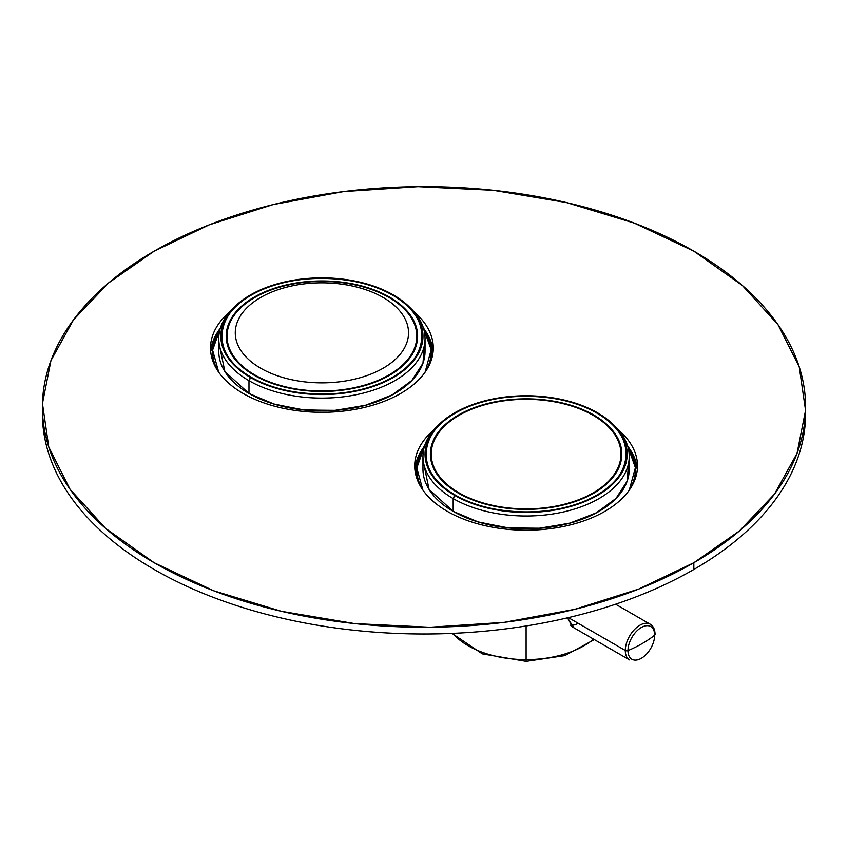 <?xml version="1.0" encoding="UTF-8"?>
<svg xmlns="http://www.w3.org/2000/svg" width="848" height="848" viewBox="0 0 848 848"><rect width="100%" height="100%" fill="white"/><g stroke="black" fill="none" stroke-linecap="round" stroke-linejoin="round"><path stroke-width="1.27" d="M260.643 368.212A86.634 50.021 0 0 0 355.058 379.056A86.634 50.021 0 0 0 408.535 332.84A86.634 50.021 0 0 0 383.158 297.478A86.634 50.021 0 0 0 288.744 286.635A86.634 50.021 0 0 0 235.267 332.84A86.634 50.021 0 0 0 260.643 368.212A86.634 50.021 180 0 1 260.643 297.478A86.634 50.021 180 0 1 383.158 297.478A86.634 50.021 180 0 1 383.158 368.212A86.634 50.021 180 0 1 260.643 368.212M392.783 295.284A100.244 57.876 180 0 1 392.783 377.137A100.244 57.876 180 0 1 251.019 377.137A100.244 57.876 180 0 1 251.019 295.284A100.244 57.876 180 0 1 392.783 295.284L392.783 295.284A100.244 57.876 0 0 0 251.019 295.284A100.244 57.876 0 0 0 251.019 377.137A100.244 57.876 0 0 0 392.783 377.137A100.244 57.876 0 0 0 392.783 295.284C433.688 316.686 432.173 361.842 382.702 382.225C343.154 400.436 282.511 396.546 251.019 377.137C210.113 355.736 211.629 310.58 261.099 290.196C300.648 271.985 361.29 275.886 392.783 295.284A100.244 57.876 0 0 0 251.019 295.284A100.244 57.876 0 0 0 251.019 377.137A100.244 57.876 0 0 0 392.783 377.137A100.244 57.876 0 0 0 392.783 295.284L392.783 295.284M389.582 297.139A95.707 55.258 0 0 0 254.22 297.139A95.707 55.258 0 0 0 254.22 375.282A95.707 55.258 0 0 0 389.582 375.282A95.707 55.258 0 0 0 389.582 297.139A95.707 55.258 180 0 1 389.582 375.282A95.707 55.258 180 0 1 254.22 375.282L254.22 375.282A95.707 55.258 180 0 1 254.23 297.139A95.707 55.258 180 0 1 389.582 297.139A95.707 55.258 0 0 0 254.22 297.139A95.707 55.258 0 0 0 254.22 375.282A95.707 55.258 0 0 0 389.582 375.282A95.707 55.258 0 0 0 389.582 297.139A95.707 55.258 180 0 1 389.582 375.282A95.707 55.258 180 0 1 254.22 375.282L254.22 375.282A95.707 55.258 180 0 1 254.23 297.139A95.707 55.258 180 0 1 389.582 297.139M410.008 307.623A103.138 59.54 180 0 1 385.628 385.395A103.138 59.54 180 0 1 248.973 380.678L250.436 378.144L248.973 380.678A103.138 59.54 180 0 1 233.794 307.623A103.138 59.54 0 0 0 218.763 338.575A103.138 59.54 0 0 0 248.973 380.678A103.138 59.54 0 0 0 361.365 393.578A103.138 59.54 0 0 0 425.039 338.575A103.138 59.54 0 0 0 410.008 307.623A103.138 59.54 180 0 1 385.628 385.395A103.138 59.54 180 0 1 248.973 380.678L248.973 393.472L248.973 380.678A103.138 59.54 180 0 1 233.794 307.623A103.138 59.54 0 0 0 218.763 338.575A103.138 59.54 0 0 0 248.973 380.678L250.436 377.477A101.071 58.353 0 0 0 360.58 390.122A101.071 58.353 0 0 0 422.972 336.211A101.071 58.353 0 0 0 393.366 294.956A101.071 58.353 0 0 0 283.221 282.299A101.071 58.353 0 0 0 220.83 336.211A101.071 58.353 0 0 0 250.436 377.477L248.973 380.678L248.973 393.472A103.138 59.54 180 0 1 218.763 351.369A103.138 59.54 180 0 0 248.973 393.472L274.508 404.263L304.506 410.061L336.147 410.347L366.442 405.079L392.539 394.755L412.001 380.349L422.972 363.22L424.435 344.966L422.961 363.273L411.736 380.625L391.702 395.21L364.873 405.503L334.059 410.496L302.471 409.849L273.247 403.871L248.973 393.472L248.973 380.678A103.138 59.54 0 0 0 361.365 393.578A103.138 59.54 0 0 0 425.039 338.575A103.138 59.54 0 0 0 410.008 307.623M425.039 351.369A103.138 59.54 180 0 1 361.365 406.383A103.138 59.54 180 0 1 248.973 393.472L224.89 371.583L219.367 344.966L224.89 371.583L248.973 393.472A103.138 59.54 180 0 0 361.365 406.383A103.138 59.54 180 0 0 425.039 351.369L425.039 338.575L425.039 351.369M423.353 327.847L431.187 349.736L425.092 372.208A109.328 63.112 0 0 0 431.229 351.369A109.328 63.112 0 0 0 423.353 327.847L431.187 349.736L425.092 372.208A109.328 63.112 0 0 0 431.229 351.369A109.328 63.112 0 0 0 423.353 327.847M218.71 372.208L212.604 350.139L220.448 327.847A109.328 63.112 0 0 0 212.583 351.369A109.328 63.112 0 0 0 218.71 372.208L212.604 350.139L220.448 327.847A109.328 63.112 0 0 0 212.583 351.369A109.328 63.112 0 0 0 218.71 372.208M431.187 353.054L430.371 362.637L431.187 353.054M431.229 354.74A109.328 63.112 180 0 1 430.371 362.637A109.328 63.112 180 0 0 431.229 354.74L431.229 351.369L431.229 354.74M213.442 362.637A109.328 63.112 180 0 1 212.583 354.74A109.328 63.112 180 0 1 212.615 353.054L213.442 362.637A109.328 63.112 180 0 1 212.583 354.74A109.328 63.112 180 0 1 212.615 353.054L213.442 362.637M250.436 377.477A101.071 58.353 180 0 1 250.436 294.956A101.071 58.353 180 0 1 393.366 294.956A101.071 58.353 180 0 1 393.366 377.477A101.071 58.353 180 0 1 250.436 377.477M254.803 374.954A94.881 54.781 0 0 0 358.216 386.826A94.881 54.781 0 0 0 416.781 336.211A94.881 54.781 0 0 0 388.999 297.478A94.881 54.781 0 0 0 285.596 285.606A94.881 54.781 0 0 0 227.02 336.211A94.881 54.781 0 0 0 254.803 374.954A94.881 54.781 180 0 1 254.803 297.478A94.881 54.781 180 0 1 388.999 297.478A94.881 54.781 180 0 1 388.999 374.954A94.881 54.781 180 0 1 254.803 374.954M154.166 251.167A381.6 220.31 180 0 1 693.834 251.167A381.6 220.31 180 0 1 693.834 562.733A381.6 220.31 180 0 1 154.166 562.733A381.6 220.31 180 0 1 154.166 251.167A381.6 220.31 0 0 0 42.4 406.945A381.6 220.31 0 0 0 277.964 610.496A381.6 220.31 0 0 0 693.834 562.733A381.6 220.31 0 0 0 805.6 406.945A381.6 220.31 0 0 0 570.036 203.403A381.6 220.31 0 0 0 154.166 251.167L209.276 224.826L273.13 204.58L343.588 191.584L418.011 186.666L493.398 190.312L566.57 202.587L634.368 223.141L693.834 251.167L742.371 285.49L777.966 324.636L799.24 366.887L805.558 410.411L797.035 453.373L774.51 494.055L739.456 530.922L693.834 562.733L693.834 569.474L693.834 562.733L638.724 589.074L574.87 609.309L504.412 622.315L429.989 627.234L354.602 623.587L281.43 611.313L213.632 590.759L154.166 562.733L105.629 528.41L70.034 489.264L48.76 447.013L42.442 403.489L50.965 360.527L73.49 319.844L108.544 282.978L154.166 251.167A381.6 220.31 0 0 0 42.4 406.945A381.6 220.31 0 0 0 277.964 610.496A381.6 220.31 0 0 0 693.834 562.733L693.834 569.474A381.6 220.31 180 0 1 277.964 617.227A381.6 220.31 180 0 1 42.4 413.686A381.6 220.31 180 0 0 277.964 617.227A381.6 220.31 180 0 0 693.834 569.474A381.6 220.31 0 0 0 805.558 410.315A381.6 220.31 0 0 1 693.834 569.474L693.834 562.733A381.6 220.31 0 0 0 805.6 406.945A381.6 220.31 0 0 0 570.036 203.403A381.6 220.31 0 0 0 154.166 251.167M229.596 312.011A111.385 64.31 0 0 0 251.029 397.617A111.385 64.31 0 0 0 400.659 393.472A111.385 64.31 0 0 0 414.206 312.011A111.385 64.31 180 0 1 433.286 347.998A111.385 64.31 180 0 1 400.659 393.472A111.385 64.31 180 0 1 279.278 407.411A111.385 64.31 180 0 1 210.516 347.998A111.385 64.31 180 0 1 229.596 312.011A111.385 64.31 0 0 0 251.029 397.617A111.385 64.31 0 0 0 400.659 393.472A111.385 64.31 0 0 0 414.206 312.011A111.385 64.31 180 0 1 433.286 347.998A111.385 64.31 180 0 1 400.659 393.472A111.385 64.31 180 0 1 279.278 407.411A111.385 64.31 180 0 1 210.516 347.998A111.385 64.31 180 0 1 229.596 312.011M433.794 429.904A111.385 64.31 0 0 0 455.228 515.499A111.385 64.31 0 0 0 604.857 511.365A111.385 64.31 0 0 0 618.404 429.904A111.385 64.31 180 0 1 637.484 465.891A111.385 64.31 180 0 1 604.857 511.365A111.385 64.31 180 0 1 483.477 525.304A111.385 64.31 180 0 1 414.714 465.891A111.385 64.31 180 0 1 433.794 429.904A111.385 64.31 0 0 0 455.228 515.499A111.385 64.31 0 0 0 604.857 511.365A111.385 64.31 0 0 0 618.404 429.904A111.385 64.31 180 0 1 637.484 465.891A111.385 64.31 180 0 1 604.857 511.365A111.385 64.31 180 0 1 483.477 525.304A111.385 64.31 180 0 1 414.714 465.891A111.385 64.31 180 0 1 433.794 429.904M805.6 413.686A381.6 220.31 180 0 1 693.834 569.474A381.6 220.31 0 0 1 275.282 616.581A381.6 220.31 0 0 1 42.442 410.315A381.6 220.31 0 0 0 275.282 616.581A381.6 220.31 0 0 0 693.834 569.474A381.6 220.31 180 0 0 805.6 413.686L805.6 406.945L805.6 413.686M218.71 330.529A111.385 64.31 0 0 0 210.664 351.369A111.385 64.31 180 0 1 218.71 330.529A111.385 64.31 0 0 0 210.664 351.369L218.71 330.529M433.137 351.369A111.385 64.31 0 0 0 425.092 330.529A111.385 64.31 180 0 1 433.137 351.369A111.385 64.31 0 0 0 425.092 330.529L433.137 351.369M422.908 448.422A111.385 64.31 0 0 0 414.863 469.262A111.385 64.31 180 0 1 422.908 448.422A111.385 64.31 0 0 0 414.863 469.262L422.908 448.422M637.336 469.262A111.385 64.31 0 0 0 629.29 448.422A111.385 64.31 180 0 1 637.336 469.262A111.385 64.31 0 0 0 629.29 448.422L637.336 469.262M596.981 413.177A100.244 57.876 180 0 1 596.981 495.031A100.244 57.876 180 0 1 455.217 495.031A100.244 57.876 180 0 1 455.217 413.177A100.244 57.876 180 0 1 596.981 413.177L596.981 413.177A100.244 57.876 0 0 0 455.217 413.177A100.244 57.876 0 0 0 455.217 495.031A100.244 57.876 0 0 0 596.981 495.031A100.244 57.876 0 0 0 596.981 413.177C637.887 434.579 636.371 479.735 586.901 500.119C547.352 518.329 486.71 514.439 455.217 495.031C414.312 473.629 415.827 428.473 465.298 408.089C504.846 389.879 565.489 393.769 596.981 413.177A100.244 57.876 0 0 0 455.217 413.177A100.244 57.876 0 0 0 455.217 495.031A100.244 57.876 0 0 0 596.981 495.031A100.244 57.876 0 0 0 596.981 413.177L596.981 413.177M593.78 415.032A95.707 55.258 0 0 0 458.418 415.032A95.707 55.258 0 0 0 458.418 493.176A95.707 55.258 0 0 0 593.78 493.176A95.707 55.258 0 0 0 593.78 415.032A95.707 55.258 180 0 1 593.78 493.176A95.707 55.258 180 0 1 458.418 493.176L458.418 493.176A95.707 55.258 180 0 1 458.418 415.032A95.707 55.258 180 0 1 593.78 415.032A95.707 55.258 0 0 0 458.418 415.032A95.707 55.258 0 0 0 458.418 493.176A95.707 55.258 0 0 0 593.78 493.176A95.707 55.258 0 0 0 593.78 415.032A95.707 55.258 180 0 1 593.78 493.176A95.707 55.258 180 0 1 458.418 493.176L458.418 493.176A95.707 55.258 180 0 1 458.418 415.032A95.707 55.258 180 0 1 593.78 415.032M614.206 425.516A103.138 59.54 180 0 1 589.826 503.277A103.138 59.54 180 0 1 453.171 498.571L454.634 496.038L453.171 498.571A103.138 59.54 180 0 1 437.992 425.516A103.138 59.54 0 0 0 422.961 456.468A103.138 59.54 0 0 0 453.171 498.571A103.138 59.54 0 0 0 565.563 511.471A103.138 59.54 0 0 0 629.237 456.468A103.138 59.54 0 0 0 614.206 425.516A103.138 59.54 180 0 1 589.826 503.277A103.138 59.54 180 0 1 453.171 498.571L453.171 511.365L453.171 498.571A103.138 59.54 180 0 1 437.992 425.516A103.138 59.54 0 0 0 422.961 456.468A103.138 59.54 0 0 0 453.171 498.571L454.634 495.37A101.071 58.353 0 0 0 564.779 508.016A101.071 58.353 0 0 0 627.17 454.104A101.071 58.353 0 0 0 597.564 412.838A101.071 58.353 0 0 0 487.42 400.192A101.071 58.353 0 0 0 425.028 454.104A101.071 58.353 0 0 0 454.634 495.37L453.171 498.571L453.171 511.365A103.138 59.54 180 0 1 422.961 469.262A103.138 59.54 180 0 0 453.171 511.365L478.707 522.145L508.705 527.954L540.346 528.24L570.64 522.972L596.738 512.648L616.199 498.242L627.17 481.113L628.633 462.86L627.149 481.166L615.934 498.518L595.9 513.104L569.072 523.396L538.257 528.389L506.669 527.742L477.445 521.764L453.171 511.365L453.171 498.571A103.138 59.54 0 0 0 565.563 511.471A103.138 59.54 0 0 0 629.237 456.468A103.138 59.54 0 0 0 614.206 425.516M629.237 469.262A103.138 59.54 180 0 1 565.563 524.276A103.138 59.54 180 0 1 453.171 511.365L429.088 489.476L423.565 462.86L429.088 489.476L453.171 511.365A103.138 59.54 180 0 0 565.563 524.276A103.138 59.54 180 0 0 629.237 469.262L629.237 456.468L629.237 469.262M627.552 445.741L635.385 467.63L629.29 490.102A109.328 63.112 0 0 0 635.417 469.262A109.328 63.112 0 0 0 627.552 445.741L635.385 467.63L629.29 490.102A109.328 63.112 0 0 0 635.417 469.262A109.328 63.112 0 0 0 627.552 445.741M422.908 490.102L416.792 468.032L424.647 445.741A109.328 63.112 0 0 0 416.771 469.262A109.328 63.112 0 0 0 422.908 490.102L416.792 468.032L424.647 445.741A109.328 63.112 0 0 0 416.771 469.262A109.328 63.112 0 0 0 422.908 490.102M635.385 470.947L634.558 480.53L635.385 470.947M635.417 472.633A109.328 63.112 180 0 1 634.558 480.53A109.328 63.112 180 0 0 635.417 472.633L635.417 469.262L635.417 472.633M417.629 480.53A109.328 63.112 180 0 1 416.771 472.633A109.328 63.112 180 0 1 416.813 470.947L417.629 480.53A109.328 63.112 180 0 1 416.771 472.633A109.328 63.112 180 0 1 416.813 470.947L417.629 480.53M454.634 495.37A101.071 58.353 180 0 1 454.634 412.838A101.071 58.353 180 0 1 597.564 412.838A101.071 58.353 180 0 1 597.564 495.37A101.071 58.353 180 0 1 454.634 495.37M459.001 492.836A94.881 54.781 0 0 0 562.404 504.719A94.881 54.781 0 0 0 620.98 454.104A94.881 54.781 0 0 0 593.197 415.372A94.881 54.781 0 0 0 489.784 403.489A94.881 54.781 0 0 0 431.219 454.104A94.881 54.781 0 0 0 459.001 492.836A94.881 54.781 180 0 1 459.001 415.372A94.881 54.781 180 0 1 593.197 415.372A94.881 54.781 180 0 1 593.197 492.836A94.881 54.781 180 0 1 459.001 492.836M526.099 659.627A81.885 47.276 180 0 1 452.758 633.371A81.885 47.276 0 0 0 526.099 659.627L526.099 625.972L526.099 659.627A81.885 47.276 0 0 0 593.558 639.148A81.885 47.276 180 0 1 526.099 659.627L526.099 625.972L526.099 659.627A81.885 47.276 180 0 1 452.758 633.371A81.885 47.276 0 0 0 526.099 659.627A81.885 47.276 0 0 0 593.558 639.148A81.885 47.276 180 0 1 526.099 659.627L526.099 661.366L526.099 659.627M567.471 617.832L573.969 627.838L567.471 617.832L572.707 627.223L567.471 617.832M573.386 627.584L572.707 627.223L573.386 627.584M570.195 625.146A20.628 11.904 120 0 0 578.166 623.28A20.628 11.904 120 0 1 570.195 625.146M568.372 617.62L625.294 650.49A20.628 11.904 120 0 0 629.566 659.935A20.628 11.904 -60 0 1 625.294 650.49L568.372 617.62L625.294 650.49A2.067 1.187 0 0 0 627.976 650.607A18.879 10.897 120 0 0 641.321 658.313A18.879 10.897 120 0 0 654.667 635.194A2.067 1.187 0 0 0 655.069 634.495A2.067 1.187 180 0 1 654.667 635.194A18.879 10.897 120 0 0 641.321 627.488A18.879 10.897 120 0 0 627.976 650.607A2.067 1.187 180 0 1 625.294 650.49A20.628 11.904 -60 0 1 634.293 629.735A20.628 11.904 -60 0 1 650.193 624.202A20.628 11.904 120 0 0 634.293 629.735A20.628 11.904 120 0 0 625.294 650.49A20.628 11.904 120 0 0 629.566 659.935A20.628 11.904 -60 0 1 625.294 650.49L568.372 617.62M654.667 635.194A18.879 10.897 -60 0 1 641.321 658.313A18.879 10.897 -60 0 1 627.976 650.607A123.766 71.455 0 0 0 642.349 643.494A123.766 71.455 0 0 0 654.667 635.194A123.766 71.455 180 0 1 642.349 643.494A123.766 71.455 180 0 1 627.976 650.607A18.879 10.897 -60 0 1 641.321 627.488A18.879 10.897 -60 0 1 654.667 635.194A2.067 1.187 0 0 0 655.069 634.495A2.067 1.187 180 0 1 654.667 635.194A18.879 10.897 120 0 0 641.321 627.488A18.879 10.897 120 0 0 627.976 650.607A18.879 10.897 120 0 0 641.321 658.313A18.879 10.897 120 0 0 654.667 635.194A18.879 10.897 -60 0 1 641.321 658.313A18.879 10.897 -60 0 1 627.976 650.607A2.067 1.187 180 0 1 625.294 650.49A2.067 1.187 0 0 0 627.976 650.607A123.766 71.455 0 0 0 642.349 643.494A123.766 71.455 0 0 0 654.667 635.194A123.766 71.455 180 0 1 642.349 643.494A123.766 71.455 180 0 1 627.976 650.607A18.879 10.897 -60 0 1 641.321 627.488A18.879 10.897 -60 0 1 654.667 635.194M650.193 624.202A20.628 11.904 120 0 0 634.293 629.735A20.628 11.904 120 0 0 625.294 650.49A20.628 11.904 -60 0 1 634.293 629.735A20.628 11.904 -60 0 1 650.193 624.202C653.331 626.068 654.963 629.492 655.069 634.495C654.963 629.492 653.331 626.068 650.193 624.202L615.584 604.221L650.193 624.202M218.763 338.575L218.763 351.369L218.763 338.575M212.583 354.74L212.583 351.369L212.583 354.74M42.4 406.945L42.4 413.686L42.4 406.945M422.961 456.468L422.961 469.262L422.961 456.468M416.771 472.633L416.771 469.262L416.771 472.633M452.005 633.403L482.353 653.882L526.099 661.366L564.779 655.631L594.363 639.604L564.779 655.631L526.099 661.366L482.353 653.882L452.005 633.403M571.552 626.439L629.566 659.935L571.552 626.439"/></g></svg>
